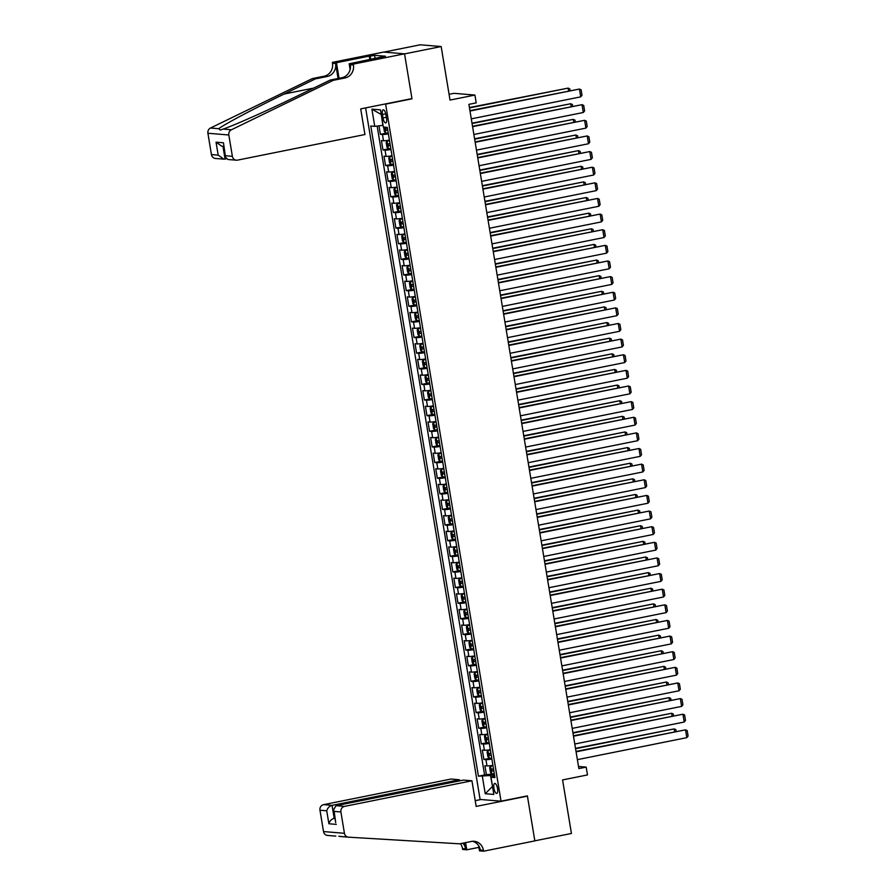 <?xml version="1.0" encoding="UTF-8"?>
<svg xmlns="http://www.w3.org/2000/svg" width="896" height="896" viewBox="0 0 896 896"><rect width="100%" height="100%" fill="white"/><g stroke="black" fill="none" stroke-linecap="round" stroke-linejoin="round"><path stroke-width="1.34" d="M497.549 788.57A5.096 1.758 -101.4 0 0 494.738 783.418A5.096 1.758 -101.4 0 0 493.92 788.267A5.096 1.758 -101.4 0 0 496.742 793.408A5.096 1.758 -101.4 0 0 497.549 788.57M365.613 107.901L480.099 799.445L501.032 801.181L385.627 104.126L384.776 104.059M383.891 52.102L420.235 44.8L441.168 46.536L450.027 100.072L474.925 95.066L453.992 93.33L449.075 94.315M501.032 801.181L527.386 795.883L534.834 840.818L571.435 833.47L562.576 779.934L587.474 774.928L586.174 767.122L578.514 766.483M411.141 98.762L411.992 98.829L404.555 53.894L441.168 46.536M378.986 125.832L380.386 134.31L386.109 133.168M389.424 140.146A6.362 0.594 170.6 0 1 383.488 140.739L381.427 140.56L382.973 149.946L388.696 148.792M392.011 155.781A6.362 0.594 -9.4 0 1 386.075 156.363L384.014 156.195L385.56 165.57L391.283 164.427M394.598 171.405A6.362 0.594 -9.4 0 1 388.662 171.998L386.602 171.819L388.147 181.205L393.87 180.051M397.186 187.029A6.362 0.594 -9.4 0 1 391.25 187.622L389.189 187.454L390.734 196.829L396.458 195.675M399.773 202.664A6.362 0.594 -9.4 0 1 393.837 203.258L391.776 203.078L393.322 212.464L399.045 211.31M402.36 218.288A6.362 0.594 -9.4 0 1 396.424 218.882L394.363 218.714L395.909 228.088L401.632 226.934M404.947 233.923A6.362 0.594 -9.4 0 1 399.011 234.517L396.95 234.338L398.496 243.712L404.219 242.57M407.534 249.547A6.362 0.594 -9.4 0 1 401.598 250.141L399.538 249.973L401.083 259.347L406.806 258.194M410.122 265.182A6.362 0.594 -9.4 0 1 404.186 265.765L402.125 265.597L403.67 274.971L409.394 273.829M412.709 280.806A6.362 0.594 -9.4 0 1 406.773 281.4L404.712 281.232L406.258 290.606L411.981 289.453M415.296 296.442A6.362 0.594 -9.4 0 1 409.36 297.024L407.299 296.856L408.845 306.23L414.568 305.088M417.883 312.066A6.362 0.594 -9.4 0 1 411.947 312.659L409.886 312.491L411.432 321.866L417.155 320.712M420.47 327.701A6.362 0.594 -9.4 0 1 414.534 328.283L412.474 328.115L414.019 337.49L419.742 336.347M423.058 343.325A6.362 0.594 -9.4 0 1 417.122 343.918L415.061 343.739L416.606 353.125L422.33 351.971M425.645 358.96A6.362 0.594 -9.4 0 1 419.709 359.542L417.648 359.374L419.194 368.749L424.917 367.606M428.232 374.584A6.362 0.594 -9.4 0 1 422.296 375.178L420.235 374.998L421.781 384.384L427.504 383.23M430.819 390.208A6.362 0.594 -9.4 0 1 424.883 390.802L422.822 390.634L424.379 400.008L430.091 398.854M433.406 405.843A6.362 0.594 -9.4 0 1 427.47 406.437L425.41 406.258L426.966 415.643L432.678 414.49M435.994 421.467A6.362 0.594 -9.4 0 1 430.058 422.061L427.997 421.893L429.554 431.267L435.266 430.114M438.581 437.102A6.362 0.594 -9.4 0 1 432.645 437.685L430.584 437.517L432.141 446.891L437.853 445.749M441.168 452.726A6.362 0.594 -9.4 0 1 435.232 453.32L433.171 453.152L434.728 462.526L440.44 461.373M443.755 468.362A6.362 0.594 -9.4 0 1 437.819 468.944L435.758 468.776L437.315 478.15L443.027 477.008M446.342 483.986A6.362 0.594 -9.4 0 1 440.406 484.579L438.346 484.411L439.902 493.786L445.614 492.632M448.93 499.621A6.362 0.594 -9.4 0 1 442.994 500.203L440.933 500.035L442.49 509.41L448.202 508.267M451.517 515.245A6.362 0.594 -9.4 0 1 445.581 515.838L443.52 515.659L445.077 525.045L450.789 523.891M454.104 530.88A6.362 0.594 -9.4 0 1 448.168 531.462L446.107 531.294L447.664 540.669L453.376 539.526M456.691 546.504A6.362 0.594 -9.4 0 1 450.755 547.098L448.694 546.918L450.251 556.304L455.963 555.15M459.278 562.128A6.362 0.594 -9.4 0 1 453.342 562.722L451.282 562.554L452.838 571.928L458.55 570.774M461.866 577.763A6.362 0.594 -9.4 0 1 455.93 578.357L453.869 578.178L455.426 587.563L461.138 586.41M464.453 593.387A6.362 0.594 -9.4 0 1 458.517 593.981L456.456 593.813L458.013 603.187L463.725 602.034M467.04 609.022A6.362 0.594 -9.4 0 1 461.104 609.616L459.043 609.437L460.6 618.811L466.312 617.669M469.627 624.646A6.362 0.594 -9.4 0 1 463.691 625.24L461.63 625.072L463.187 634.446L468.899 633.293M472.214 640.282A6.362 0.594 -9.4 0 1 466.29 640.864L464.218 640.696L465.774 650.07L471.486 648.928M474.802 655.906A6.362 0.594 -9.4 0 1 468.877 656.499L466.805 656.331L468.362 665.706L474.085 664.552M477.389 671.541A6.362 0.594 -9.4 0 1 471.464 672.123L469.392 671.955L470.949 681.33L476.672 680.187M479.976 687.165A6.362 0.594 -9.4 0 1 474.051 687.758L471.979 687.59L473.536 696.965L479.259 695.811M482.563 702.8A6.362 0.594 -9.4 0 1 476.638 703.382L474.566 703.214L476.123 712.589L481.846 711.446M485.15 718.424A6.362 0.594 -9.4 0 1 479.226 719.018L477.154 718.838L478.71 728.224L484.434 727.07M487.738 734.059A6.362 0.594 -9.4 0 1 481.813 734.642L479.741 734.474L481.298 743.848L487.021 742.706M490.325 749.683A6.362 0.594 -9.4 0 1 484.4 750.277L482.328 750.098L483.885 759.483L489.608 758.33M474.925 95.066L476.213 102.883L468.888 104.35L578.861 768.589L586.174 767.122M382.435 114.498L383.006 117.936A4.928 1.702 -101.4 0 0 385.739 122.92A4.928 1.702 -101.4 0 0 386.512 118.227L385.952 114.789A4.928 1.702 -101.4 0 0 383.219 109.805A4.928 1.702 -101.4 0 0 382.435 114.498L385.75 113.826M494.659 775.846L490.986 777.224L494.939 777.56L387.307 127.389L383.342 127.053L380.498 109.861L371.907 109.155L374.752 126.347L370.787 126.011L478.43 776.182L490.504 775.522L492.52 786.486M490.986 777.224L493.83 794.416L485.229 793.71L482.384 776.518M388.382 133.896A6.362 0.594 170.6 0 1 382.458 134.49L380.386 134.31M377.149 126.056L484.579 774.95L492.195 773.954M492.912 765.307A6.362 0.594 -9.4 0 1 486.987 765.901L484.915 765.733L486.472 775.107M491.882 759.058A6.362 0.594 170.6 0 1 485.946 759.651L483.885 759.483M489.294 743.434A6.362 0.594 170.6 0 1 483.358 744.016L481.298 743.848M486.707 727.798A6.362 0.594 170.6 0 1 480.771 728.392L478.71 728.224M484.12 712.174A6.362 0.594 170.6 0 1 478.184 712.768L476.123 712.589M481.533 696.539A6.362 0.594 170.6 0 1 475.597 697.133L473.536 696.965M478.946 680.915A6.362 0.594 170.6 0 1 473.01 681.509L470.949 681.33M476.358 665.291A6.362 0.594 170.6 0 1 470.422 665.874L468.362 665.706M473.771 649.656A6.362 0.594 170.6 0 1 467.835 650.25L465.774 650.07M471.184 634.032A6.362 0.594 170.6 0 1 465.248 634.614L463.187 634.446M468.597 618.397A6.362 0.594 170.6 0 1 462.661 618.99L460.6 618.811M466.01 602.773A6.362 0.594 170.6 0 1 460.074 603.355L458.013 603.187M463.422 587.138A6.362 0.594 170.6 0 1 457.486 587.731L455.426 587.563M460.835 571.514A6.362 0.594 170.6 0 1 454.899 572.096L452.838 571.928M458.248 555.878A6.362 0.594 170.6 0 1 452.312 556.472L450.251 556.304M455.661 540.254A6.362 0.594 170.6 0 1 449.725 540.848L447.664 540.669M453.074 524.619A6.362 0.594 170.6 0 1 447.138 525.213L445.077 525.045M450.486 508.995A6.362 0.594 170.6 0 1 444.55 509.589L442.49 509.41M447.899 493.36A6.362 0.594 170.6 0 1 441.963 493.954L439.902 493.786M445.312 477.736A6.362 0.594 170.6 0 1 439.376 478.33L437.315 478.15M442.725 462.112A6.362 0.594 170.6 0 1 436.789 462.694L434.728 462.526M440.138 446.477A6.362 0.594 170.6 0 1 434.202 447.07L432.141 446.891M437.55 430.853A6.362 0.594 170.6 0 1 431.614 431.435L429.554 431.267M434.952 415.218A6.362 0.594 170.6 0 1 429.027 415.811L426.966 415.643M432.365 399.594A6.362 0.594 170.6 0 1 426.44 400.176L424.379 400.008M429.778 383.958A6.362 0.594 170.6 0 1 423.853 384.552L421.781 384.384M427.19 368.334A6.362 0.594 170.6 0 1 421.266 368.917L419.194 368.749M424.603 352.699A6.362 0.594 170.6 0 1 418.678 353.293L416.606 353.125M422.016 337.075A6.362 0.594 170.6 0 1 416.091 337.669L414.019 337.49M419.429 321.44A6.362 0.594 170.6 0 1 413.504 322.034L411.432 321.866M416.842 305.816A6.362 0.594 170.6 0 1 410.917 306.41L408.845 306.23M414.254 290.192A6.362 0.594 170.6 0 1 408.33 290.774L406.258 290.606M411.667 274.557A6.362 0.594 170.6 0 1 405.742 275.15L403.67 274.971M409.08 258.933A6.362 0.594 170.6 0 1 403.155 259.515L401.083 259.347M406.493 243.298A6.362 0.594 170.6 0 1 400.568 243.891L398.496 243.712M403.906 227.674A6.362 0.594 170.6 0 1 397.981 228.256L395.909 228.088M401.318 212.038A6.362 0.594 170.6 0 1 395.394 212.632L393.322 212.464M398.731 196.414A6.362 0.594 170.6 0 1 392.806 196.997L390.734 196.829M396.144 180.779A6.362 0.594 170.6 0 1 390.219 181.373L388.147 181.205M393.557 165.155A6.362 0.594 170.6 0 1 387.632 165.749L385.56 165.57M390.97 149.52A6.362 0.594 170.6 0 1 385.045 150.114L382.973 149.946M381.259 114.43L382.872 125.35L374.752 126.347M411.992 98.829L385.627 104.126M492.509 786.43L485.229 793.71M494.469 774.726L490.504 775.522M484.579 774.95L478.43 776.182M381.058 114.419L371.907 109.155M469.997 111.037L579.432 89.051L469.941 110.645M471.296 118.854L580.731 96.858L579.432 89.051L581.112 89.802L582.008 95.267L580.731 96.858M383.645 127.086L384.373 131.499L385.762 133.157L388.237 132.978M469.482 107.934L568.12 88.11L469.426 107.542M387.43 128.128L385.56 128.307L385.874 130.189L387.744 130.01M568.568 90.832L568.12 88.11L569.8 88.861L570.069 90.53M364.941 134.523L237.53 160.126A4.771 4.458 94.7 0 1 232.366 156.318L228.827 134.994L207.906 133.246A4.771 4.458 -85.3 0 1 210.493 128.027L312.346 78.59L324.061 76.238A11.133 10.405 94.7 0 0 332.494 63.235L332.36 62.384L383.611 52.08L404.544 53.816L411.958 98.594L360.696 108.898L364.941 134.523M312.346 78.59L315.437 78.848L284.211 94.013C254.206 108.483 223.306 124.869 218.77 128.71L220.214 130.099L223.149 129.08C233.453 125.72 269.248 109.738 298.939 95.234L330.176 80.069L341.891 77.717A11.133 10.405 94.7 0 0 350.325 64.725L353.427 64.971L353.282 64.12L404.544 53.816M330.176 80.069L333.267 80.326L344.982 77.974A11.133 10.405 94.7 0 0 353.427 64.971M338.072 78.49L335.597 63.493A11.133 10.405 94.7 0 1 327.152 76.496L315.437 78.848M211.434 154.582L218.198 155.142L223.832 159.152L215.432 158.458A4.771 4.458 -85.3 0 1 211.434 154.582L207.906 133.246M223.149 129.08L231.426 129.763L333.267 80.326M369.835 59.629L369.264 56.123L370.16 56.202L370.709 59.45M381.125 57.355L385.47 56.224L374.562 55.317L370.16 56.202M381.08 57.109L349.182 63.773L353.282 64.12M332.36 62.384L336.459 62.72L339.035 78.288M369.264 56.123L336.459 62.72M226.352 158.827L223.832 159.152M350.134 69.53L349.182 63.773M231.426 129.763A4.771 4.458 94.7 0 0 228.827 134.994M374.562 55.317L375.099 58.565M218.198 155.142L216.048 142.173L221.682 146.182L223.754 146.35M216.048 142.173L223.462 142.789L225.557 157.282L227.965 159.499L236.365 160.194M223.462 142.789L225.557 157.282M459.637 780.864L459.458 779.755L451.002 779.05L323.59 804.653L332.046 805.358L334.197 818.328L335.003 818.395M459.458 779.755L332.046 805.358C329.347 806.176 327.566 807.99 326.738 810.79L319.973 810.23L323.512 831.555L344.434 833.302A4.771 4.458 94.7 0 0 348.533 837.178L459.67 843.819L471.386 841.456A11.133 10.405 -85.3 0 1 474.118 841.299A11.133 10.405 -85.3 0 1 483.448 850.338L483.582 851.2L534.845 840.896L527.43 796.118L526.579 796.051M527.43 796.118L476.168 806.422L471.934 780.786L344.523 806.389A4.771 4.458 94.7 0 0 340.906 811.966L344.434 833.302M348.342 837.166L338.845 836.282M478.901 847.358L466.76 849.8L462.661 849.464L462.515 848.602A11.133 10.405 -85.3 0 0 460.432 843.662M483.582 851.2L479.483 850.864L478.621 845.656M480.95 799.523L475.216 800.666M471.934 780.786L463.478 780.091L336.067 805.694L344.523 806.389M464.61 842.822L465.606 848.859L462.515 848.602M465.573 842.632L466.76 849.8M335.742 836.114L327.6 835.442A4.771 4.458 -85.3 0 1 323.512 831.555M319.973 810.23A4.771 4.458 -85.3 0 1 323.59 804.653M340.256 836.494L348.432 837.178M472.55 841.299A11.133 10.405 -85.3 0 1 480.346 850.08L483.448 850.338M462.907 843.158A11.133 10.405 -85.3 0 1 465.606 848.859M334.97 818.171L334.197 818.328C331.486 819.157 329.717 820.96 328.888 823.76L326.738 810.79M340.906 811.966L334.141 811.406L333.558 809.682L336.067 805.694M334.141 811.406L335.709 822.651L333.558 809.682M472.584 126.672L582.019 104.675L472.528 126.28M473.883 134.478L583.318 112.493L582.019 104.675L583.699 105.437L584.595 110.902L583.318 112.493M475.171 142.296L584.606 120.31L475.115 141.904M476.47 150.114L585.906 128.117L584.606 120.31L586.286 121.061L587.194 126.526L585.906 128.117M477.758 157.931L587.194 135.934L477.702 157.539M479.058 165.738L588.493 143.752L587.194 135.934L588.874 136.685L589.781 142.162L588.493 143.752M480.346 173.555L589.781 151.57L480.29 173.163M481.645 181.373L591.08 159.376L589.781 151.57L591.461 152.32L592.368 157.786L591.08 159.376M389.491 140.571L387.061 140.974L386.187 142.442L386.96 147.134L388.349 148.781L390.824 148.602M387.061 140.974L389.525 140.795M472.069 123.558L570.707 103.734L472.013 123.166M390.018 143.763L388.147 143.942L388.461 145.813L390.331 145.634M571.155 106.456L570.707 103.734L572.387 104.496L572.656 106.154M392.078 156.206L389.648 156.598L388.774 158.066L389.547 162.758L390.936 164.416L393.411 164.237M389.648 156.598L392.112 156.419M474.656 139.182L573.294 119.37L474.6 138.802M392.605 159.387L390.734 159.566L391.048 161.448L392.918 161.269M573.742 122.091L573.294 119.37L574.974 120.12L575.243 121.789M394.666 171.83L392.235 172.234L391.362 173.701L392.134 178.382L393.523 180.04L395.998 179.861M393.49 180.006L392.213 172.267L394.699 172.054M477.243 154.818L575.882 134.994L477.187 154.426M395.192 175.022L393.322 175.202L393.635 177.072L395.506 176.893M576.33 137.715L575.882 134.994L577.562 135.755L577.83 137.413M397.253 187.466L394.822 187.858L393.949 189.325L394.722 194.018L396.11 195.675L398.586 195.496M396.077 195.63L394.8 187.891L397.286 187.678M479.83 170.442L578.469 150.629L479.774 170.061M397.779 190.646L395.909 190.826L396.222 192.707L398.093 192.528M578.917 153.35L578.469 150.629L580.149 151.379L580.418 153.048M482.933 189.179L592.368 167.194L482.877 188.798M484.232 196.997L593.667 175.011L592.368 167.194L594.048 167.944L594.955 173.421L593.667 175.011M399.84 203.09L397.41 203.493L396.536 204.96L397.309 209.642L398.698 211.299L401.173 211.12M397.41 203.493L399.874 203.302M482.418 186.077L581.056 166.253L482.362 185.685M400.366 206.282L398.496 206.461L398.81 208.331L400.68 208.152M581.504 168.974L581.056 166.253L582.736 167.003L583.005 168.672M485.52 204.814L594.955 182.818L485.464 204.422M486.819 212.632L596.254 190.635L594.955 182.818L596.635 183.579L597.542 189.045L596.254 190.635M402.427 218.714L399.997 219.117L399.123 220.584L399.896 225.277L401.285 226.934L403.76 226.755M399.997 219.117L402.461 218.938M485.005 201.701L583.643 181.888L484.949 201.32M402.954 221.906L401.094 222.085L401.397 223.966L403.267 223.787M584.091 184.598L583.643 181.888L585.323 182.638L585.592 184.307M488.107 220.438L597.542 198.453L488.051 220.058M489.406 228.256L598.842 206.27L597.542 198.453L599.222 199.203L600.13 204.68L598.842 206.27M405.014 234.349L402.584 234.752L401.71 236.219L402.483 240.901L403.872 242.558L406.347 242.379M402.584 234.752L405.048 234.562M487.592 217.336L586.23 197.512L487.536 216.944M405.541 237.541L403.682 237.72L403.984 239.59L405.854 239.411M586.678 200.234L586.23 197.512L587.91 198.262L588.179 199.931M490.694 236.074L600.13 214.077L490.638 235.682M491.994 243.891L601.429 221.894L600.13 214.077L601.81 214.838L602.717 220.304L601.429 221.894M407.602 249.973L405.171 250.376L404.298 251.843L405.07 256.536L406.459 258.194L408.934 258.014M405.171 250.376L407.635 250.197M490.179 232.96L588.818 213.136L490.123 232.568M408.128 253.165L406.269 253.344L406.571 255.214L408.442 255.035M589.266 215.858L588.818 213.136L590.498 213.898L590.766 215.566M493.282 251.698L602.717 229.712L493.226 251.317M494.581 259.515L604.016 237.53L602.717 229.712L604.397 230.462L605.304 235.939L604.016 237.53M410.189 265.608L407.758 266L406.885 267.478L407.658 272.16L409.046 273.818L411.522 273.638M407.758 266L410.222 265.821M492.778 248.595L591.405 228.771L492.71 248.203M410.715 268.789L408.856 268.968L409.158 270.85L411.029 270.67M591.853 231.493L591.405 228.771L593.085 229.522L593.354 231.19M495.869 267.333L605.304 245.336L495.813 266.941M497.168 275.139L606.603 253.154L605.304 245.336L606.984 246.098L607.891 251.563L606.603 253.154M412.776 281.232L410.346 281.635L409.472 283.102L410.245 287.795L411.634 289.453L414.109 289.262M410.346 281.635L412.81 281.456M495.365 264.219L593.992 244.395L495.298 263.827M413.302 284.424L411.443 284.603L411.746 286.474L413.616 286.294M594.44 247.117L593.992 244.395L595.672 245.157L595.941 246.814M498.467 282.957L607.891 260.971L498.4 282.565M499.755 290.774L609.19 268.778L607.891 260.971L609.571 261.722L610.478 267.187L609.19 268.778M415.363 296.867L412.933 297.259L412.059 298.738L412.832 303.419L414.221 305.077L416.696 304.898M412.933 297.259L415.397 297.08M497.952 279.854L596.579 260.03L497.885 279.462M415.89 300.048L414.03 300.227L414.333 302.109L416.203 301.93M597.038 262.752L596.579 260.03L598.259 260.781L598.528 262.45M501.054 298.592L610.478 276.595L500.987 298.2M502.342 306.398L611.778 284.413L610.478 276.595L612.158 277.357L613.066 282.822L611.778 284.413M417.95 312.491L415.52 312.894L414.646 314.362L415.419 319.054L416.808 320.712L419.283 320.522M415.52 312.894L417.984 312.715M500.539 295.478L599.166 275.654L500.472 295.086M418.477 315.683L416.618 315.862L416.92 317.733L418.79 317.554M599.626 278.376L599.166 275.654L600.846 276.416L601.115 278.074M503.642 314.216L613.066 292.23L503.574 313.824M504.93 322.034L614.365 300.037L613.066 292.23L614.746 292.981L615.653 298.446L614.365 300.037M420.538 328.126L418.107 328.518L417.234 329.986L418.006 334.678L419.395 336.336L421.87 336.157M418.107 328.518L420.571 328.339M503.126 311.102L601.754 291.29L503.059 310.722M421.064 331.307L419.205 331.486L419.507 333.368L421.378 333.189M602.213 294.011L601.754 291.29L603.434 292.04L603.702 293.709M506.229 329.851L615.653 307.854L506.162 329.459M507.517 337.658L616.952 315.672L615.653 307.854L617.333 308.605L618.24 314.082L616.952 315.672M423.125 343.75L420.694 344.154L419.821 345.621L420.594 350.314L421.982 351.96L424.458 351.781M421.949 351.926L420.672 344.187L423.158 343.974M505.714 326.738L604.341 306.914L505.646 326.346M423.651 346.942L421.792 347.122L422.094 348.992L423.965 348.813M604.8 309.635L604.341 306.914L606.021 307.675L606.29 309.333M508.816 345.475L618.24 323.49L508.749 345.083M510.104 353.293L619.539 331.296L618.24 323.49L619.92 324.24L620.827 329.706L619.539 331.296M425.712 359.386L423.282 359.778L422.408 361.245L423.181 365.938L424.57 367.595L427.045 367.416M423.282 359.778L425.746 359.598M508.301 342.362L606.928 322.549L508.234 341.981M426.238 362.566L424.379 362.746L424.682 364.627L426.552 364.448M607.387 325.27L606.928 322.549L608.608 323.299L608.877 324.968M511.403 361.099L620.827 339.114L511.336 360.718M512.691 368.917L622.126 346.931L620.827 339.114L622.507 339.864L623.414 345.341L622.126 346.931M428.299 375.01L425.869 375.413L424.995 376.88L425.768 381.562L427.157 383.219L429.632 383.04M425.869 375.413L428.333 375.222M510.888 357.997L609.515 338.173L510.821 357.605M428.826 378.202L426.966 378.381L427.269 380.251L429.139 380.072M609.974 340.894L609.515 338.173L611.195 338.923L611.464 340.592M513.99 376.734L623.414 354.738L513.923 376.342M515.278 384.552L624.714 362.555L623.414 354.738L625.094 355.499L626.002 360.965L624.714 362.555M430.886 390.634L428.456 391.037L427.582 392.504L428.355 397.197L429.744 398.854L432.219 398.675M429.71 398.81L428.434 391.07L430.92 390.858M513.475 373.621L612.102 353.808L513.408 373.24M431.413 393.826L429.554 394.005L429.856 395.886L431.726 395.707M612.562 356.53L612.102 353.808L613.782 354.558L614.051 356.227M516.578 392.358L626.002 370.373L516.51 391.978M517.866 400.176L627.301 378.19L626.002 370.373L627.682 371.123L628.589 376.6L627.301 378.19M433.474 406.269L431.043 406.672L430.17 408.139L430.942 412.821L432.298 414.445L434.806 414.299M431.043 406.672L433.507 406.482M516.062 389.256L614.69 369.432L515.995 388.864M432.298 414.445L431.021 406.706M434 409.461L432.141 409.64L432.443 411.51L434.314 411.331M615.149 372.154L614.69 369.432L616.37 370.182L616.638 371.851M519.165 407.994L628.6 385.997L519.098 407.602M520.453 415.811L629.888 393.814L628.6 385.997L630.269 386.758L631.176 392.224L629.888 393.814M436.061 421.893L433.63 422.296L432.757 423.763L433.53 428.456L434.918 430.114L437.394 429.934M433.63 422.296L436.094 422.117M518.65 404.88L617.277 385.067L518.582 404.499M436.587 425.085L434.728 425.264L435.03 427.146L436.901 426.955M617.736 387.778L617.277 385.067L618.957 385.818L619.226 387.486M521.752 423.618L631.187 401.632L521.685 423.237M523.04 431.435L632.475 409.45L631.187 401.632L632.856 402.382L633.763 407.859L632.475 409.45M438.648 437.528L436.218 437.92L435.344 439.398L436.117 444.08L437.506 445.738L439.981 445.558M436.218 437.92L438.682 437.741M521.237 420.515L619.864 400.691L521.17 420.123M439.174 440.709L437.315 440.899L437.618 442.77L439.488 442.59M620.323 403.413L619.864 400.691L621.544 401.442L621.813 403.11M524.339 439.253L633.774 417.256L524.272 438.861M525.627 447.07L635.062 425.074L633.774 417.256L635.443 418.018L636.35 423.483L635.062 425.074M441.235 453.152L438.805 453.555L437.931 455.022L438.704 459.715L440.093 461.373L442.568 461.194M438.805 453.555L441.269 453.376M523.824 436.139L622.451 416.315L523.757 435.747M441.762 456.344L439.902 456.523L440.205 458.394L442.075 458.214M622.91 419.037L622.451 416.315L624.131 417.077L624.411 418.734M526.926 454.877L636.362 432.891L526.859 454.496M528.214 462.694L637.65 440.709L636.362 432.891L638.03 433.642L638.938 439.118L637.65 440.709M443.822 468.787L441.392 469.179L440.518 470.658L441.291 475.339L442.68 476.997L445.155 476.818M441.392 469.179L443.856 469M526.411 451.774L625.038 431.95L526.344 451.382M444.349 471.968L442.49 472.147L442.792 474.029L444.662 473.85M625.498 434.672L625.038 431.95L626.718 432.701L626.998 434.37M529.514 470.512L638.949 448.515L529.446 470.12M530.802 478.318L640.237 456.333L638.949 448.515L640.618 449.277L641.525 454.742L640.237 456.333M446.41 484.411L443.979 484.814L443.106 486.282L443.878 490.974L445.267 492.632L447.742 492.442M443.979 484.814L446.443 484.635M528.998 467.398L627.626 447.574L528.931 467.006M446.936 487.603L445.077 487.782L445.39 489.653L447.25 489.474M628.085 450.296L627.626 447.574L629.306 448.336L629.586 449.994M532.101 486.136L641.536 464.15L532.034 485.744M533.389 493.954L642.824 471.957L641.536 464.15L643.205 464.901L644.112 470.366L642.824 471.957M448.997 500.046L446.566 500.438L445.693 501.906L446.466 506.598L447.854 508.256L450.33 508.077M446.566 500.438L449.042 500.259M531.586 483.034L630.224 463.21L531.518 482.642M449.523 503.227L447.664 503.406L447.978 505.288L449.837 505.109M630.672 465.931L630.224 463.21L631.893 463.96L632.173 465.629M534.688 501.771L644.123 479.774L534.621 501.379M535.976 509.578L645.411 487.592L644.123 479.774L645.792 480.536L646.699 486.002L645.411 487.592M451.584 515.67L449.154 516.074L448.28 517.541L449.053 522.234L450.442 523.88L452.917 523.701M449.154 516.074L451.629 515.894M534.173 498.658L632.811 478.834L534.106 498.266M452.11 518.862L450.251 519.042L450.565 520.912L452.424 520.733M633.259 481.555L632.811 478.834L634.48 479.595L634.76 481.253M537.275 517.395L646.71 495.41L537.208 517.003M538.563 525.213L647.998 503.216L646.71 495.41L648.379 496.16L649.286 501.626L647.998 503.216M454.171 531.306L451.741 531.698L450.867 533.165L451.64 537.858L453.029 539.515L455.504 539.336M451.741 531.698L454.216 531.518M536.76 514.282L635.398 494.469L536.693 513.901M454.698 534.486L452.838 534.666L453.152 536.547L455.011 536.368M635.846 497.19L635.398 494.469L637.067 495.219L637.347 496.888M539.862 533.03L649.298 511.034L539.795 532.638M541.15 540.837L650.586 518.851L649.298 511.034L650.966 511.784L651.874 517.261L650.586 518.851M456.758 546.93L454.328 547.333L453.454 548.8L454.227 553.482L455.616 555.139L458.091 554.96M455.582 555.106L454.306 547.366L456.803 547.154M539.347 529.917L637.986 510.093L539.28 529.525M457.285 550.122L455.426 550.301L455.739 552.171L457.598 551.992M638.434 512.814L637.986 510.093L639.654 510.854L639.934 512.512M542.45 548.654L651.885 526.669L542.382 548.262M543.738 556.472L653.173 534.475L651.885 526.669L653.554 527.419L654.461 532.885L653.173 534.475M459.346 562.565L456.915 562.957L456.042 564.424L456.814 569.117L458.17 570.73L460.678 570.595M458.17 570.73L456.893 562.99L459.39 562.778M541.934 545.541L640.573 525.728L541.867 545.16M459.872 565.746L458.013 565.925L458.326 567.806L460.186 567.627M641.021 528.45L640.573 525.728L642.242 526.478L642.522 528.147M545.037 564.278L654.472 542.293L544.97 563.898M546.325 572.096L655.76 550.11L654.472 542.293L656.141 543.043L657.048 548.52L655.76 550.11M461.933 578.189L459.502 578.592L458.629 580.059L459.402 584.741L460.802 586.398L463.266 586.219M459.502 578.592L461.978 578.402M544.522 561.176L643.16 541.352L544.454 560.784M462.459 581.381L460.6 581.56L460.914 583.43L462.773 583.251M643.608 544.074L643.16 541.352L644.829 542.102L645.109 543.771M547.624 579.914L657.059 557.917L547.557 579.522M548.912 587.731L658.347 565.734L657.059 557.917L658.728 558.678L659.635 564.144L658.347 565.734M464.52 593.813L462.09 594.216L461.216 595.683L461.989 600.376L463.389 602.034L465.853 601.854M462.09 594.216L464.565 594.037M547.109 576.8L645.747 556.987L547.042 576.419M465.046 597.005L463.187 597.184L463.501 599.066L465.36 598.886M646.195 559.698L645.747 556.987L647.416 557.738L647.696 559.406M550.211 595.538L659.646 573.552L550.144 595.157M551.499 603.355L660.934 581.37L659.646 573.552L661.315 574.302L662.222 579.779L660.934 581.37M467.107 609.448L464.677 609.851L463.803 611.318L464.576 616L465.976 617.658L468.44 617.478M464.677 609.851L467.152 609.661M549.696 592.435L648.334 572.611L549.629 592.043M467.645 612.64L465.774 612.819L466.088 614.69L467.947 614.51M648.782 575.333L648.334 572.611L650.003 573.362L650.283 575.03M552.798 611.173L662.234 589.176L552.731 610.781M554.086 618.99L663.522 596.994L662.234 589.176L663.902 589.938L664.81 595.403L663.522 596.994M469.694 625.072L467.264 625.475L466.39 626.942L467.163 631.635L468.563 633.293L471.027 633.114M467.264 625.475L469.739 625.296M552.283 608.059L650.922 588.235L552.216 607.667M470.232 628.264L468.362 628.443L468.675 630.314L470.534 630.134M651.37 590.957L650.922 588.235L652.59 588.997L652.87 590.654M555.386 626.797L664.821 604.811L555.318 626.416M556.674 634.614L666.109 612.629L664.821 604.811L666.49 605.562L667.397 611.038L666.109 612.629M472.282 640.707L469.851 641.099L468.978 642.578L469.75 647.259L471.15 648.917L473.614 648.738M469.851 641.099L472.326 640.92M554.87 623.694L653.509 603.87L554.803 623.302M472.819 643.888L470.949 644.067L471.262 645.949L473.122 645.77M653.957 606.592L653.509 603.87L655.178 604.621L655.458 606.29M557.973 642.432L667.408 620.435L557.906 642.04M559.261 650.238L668.696 628.253L667.408 620.435L669.077 621.197L669.984 626.662L668.696 628.253M474.869 656.331L472.438 656.734L471.565 658.202L472.338 662.894L473.738 664.552L476.202 664.362M472.438 656.734L474.914 656.555M557.458 639.318L656.096 619.494L557.39 638.926M475.406 659.523L473.536 659.702L473.85 661.573L475.709 661.394M656.544 622.216L656.096 619.494L657.765 620.256L658.045 621.914M560.56 658.056L669.995 636.07L560.493 657.664M561.848 665.874L671.283 643.877L669.995 636.07L671.664 636.821L672.571 642.286L671.283 643.877M477.456 671.966L475.026 672.358L474.152 673.837L474.925 678.518L476.325 680.176L478.789 679.997M475.026 672.358L477.501 672.179M560.045 654.954L658.683 635.13L559.978 654.562M477.994 675.147L476.123 675.326L476.437 677.208L478.296 677.029M659.131 637.851L658.683 635.13L660.352 635.88L660.632 637.549M563.147 673.691L672.582 651.694L563.08 673.299M564.435 681.498L673.87 659.512L672.582 651.694L674.251 652.456L675.158 657.922L673.87 659.512M480.043 687.59L477.613 687.994L476.739 689.461L477.512 694.154L478.912 695.811L481.376 695.621M477.613 687.994L480.088 687.814M562.632 670.578L661.27 650.754L562.565 670.186M480.581 690.782L478.71 690.962L479.024 692.832L480.883 692.653M661.718 653.475L661.27 650.754L662.939 651.515L663.219 653.173M565.734 689.315L675.17 667.33L565.667 688.923M567.022 697.133L676.458 675.136L675.17 667.33L676.838 668.08L677.746 673.546L676.458 675.136M482.63 703.226L480.2 703.618L479.326 705.085L480.099 709.778L481.499 711.435L483.963 711.256M481.454 711.39L480.178 703.662L482.675 703.438M565.219 686.202L663.858 666.389L565.152 685.821M483.168 706.406L481.298 706.586L481.611 708.467L483.47 708.288M664.306 669.11L663.858 666.389L665.526 667.139L665.806 668.808M568.322 704.95L677.757 682.954L568.254 704.558M569.61 712.757L679.045 690.771L677.757 682.954L679.426 683.704L680.333 689.181L679.045 690.771M485.229 718.85L482.787 719.253L481.914 720.72L482.698 725.413L484.053 727.026L486.55 726.88M484.053 727.026L482.765 719.286L485.262 719.074M567.806 701.837L666.445 682.013L567.739 701.445M485.755 722.042L483.885 722.221L484.198 724.091L486.058 723.912M666.893 684.734L666.445 682.013L668.114 682.774L668.394 684.432M570.909 720.574L680.344 698.589L570.842 720.182M572.197 728.392L681.632 706.395L680.344 698.589L682.013 699.339L682.92 704.805L681.632 706.395M487.816 734.485L485.374 734.877L484.501 736.344L485.285 741.037L486.674 742.694L489.138 742.515M486.64 742.65L485.352 734.91L487.85 734.698M570.394 717.461L669.032 697.648L570.326 717.08M488.342 737.666L486.472 737.845L486.786 739.726L488.645 739.547M669.48 700.37L669.032 697.648L670.701 698.398L670.981 700.067M573.496 736.198L682.931 714.213L573.429 735.818M574.784 744.016L684.219 722.03L682.931 714.213L684.6 714.963L685.507 720.44L684.219 722.03M490.403 750.109L487.962 750.512L487.088 751.979L487.872 756.661L489.261 758.318L491.725 758.139M487.962 750.512L490.437 750.322M572.981 733.096L671.619 713.272L572.914 732.704M490.93 753.301L489.059 753.48L489.373 755.35L491.232 755.171M672.067 715.994L671.619 713.272L673.288 714.022L673.568 715.691M576.083 751.834L685.518 729.837L576.016 751.442M577.382 759.651L686.806 737.654L685.518 729.837L687.187 730.598L688.094 736.064L686.806 737.654M492.99 765.733L490.549 766.136L489.675 767.603L490.459 772.296L491.848 773.954L494.312 773.774M490.549 766.136L493.024 765.957M575.568 748.72L674.206 728.907L575.501 748.339M493.517 768.925L491.646 769.104L491.96 770.986L493.819 770.806M674.654 731.629L674.206 728.907L675.875 729.658L676.155 731.326M383.488 140.739L382.458 134.49M486.987 765.901L485.946 759.651M484.4 750.277L483.358 744.016M481.813 734.642L480.771 728.392M479.226 719.018L478.184 712.768M476.638 703.382L475.597 697.133M474.051 687.758L473.01 681.509M471.464 672.123L470.422 665.874M468.877 656.499L467.835 650.25M466.29 640.864L465.248 634.614M463.691 625.24L462.661 618.99M461.104 609.616L460.074 603.355M458.517 593.981L457.486 587.731M455.93 578.357L454.899 572.096M453.342 562.722L452.312 556.472M450.755 547.098L449.725 540.848M448.168 531.462L447.138 525.213M445.581 515.838L444.55 509.589M442.994 500.203L441.963 493.954M440.406 484.579L439.376 478.33M437.819 468.944L436.789 462.694M435.232 453.32L434.202 447.07M432.645 437.685L431.614 431.435M430.058 422.061L429.027 415.811M427.47 406.437L426.44 400.176M424.883 390.802L423.853 384.552M422.296 375.178L421.266 368.917M419.709 359.542L418.678 353.293M417.122 343.918L416.091 337.669M414.534 328.283L413.504 322.034M411.947 312.659L410.917 306.41M409.36 297.024L408.33 290.774M406.773 281.4L405.742 275.15M404.186 265.765L403.155 259.515M401.598 250.141L400.568 243.891M399.011 234.517L397.981 228.256M396.424 218.882L395.394 212.632M393.837 203.258L392.806 196.997M391.25 187.622L390.219 181.373M388.662 171.998L387.632 165.749M386.075 156.363L385.045 150.114M386.355 117.264L383.006 117.936M384.742 127.176L385.728 133.112M387.71 129.819L385.874 130.189M341.891 77.717L344.982 77.974M327.152 76.496L324.061 76.238M225.602 155.758L232.366 156.318M210.493 128.027L218.77 128.71M335.597 63.493L332.494 63.235M284.211 94.013L313.656 88.088M222.947 146.283L225.064 159.096M336.291 824.376L328.888 823.76M387.038 141.008L388.315 148.747M390.298 145.443L388.461 145.813M389.626 156.643L390.902 164.371M392.885 161.078L391.048 161.448M395.472 176.702L393.635 177.072M398.059 192.338L396.222 192.707M397.387 203.526L398.664 211.266M400.646 207.962L398.81 208.331M399.974 219.15L401.251 226.89M403.234 223.597L401.397 223.966M402.562 234.786L403.838 242.525M405.821 239.221L403.984 239.59M405.149 250.41L406.426 258.149M408.408 254.856L406.571 255.214M407.736 266.045L409.013 273.773M410.995 270.48L409.158 270.85M410.323 281.669L411.6 289.408M413.582 286.104L411.746 286.474M412.91 297.304L414.187 305.032M416.17 301.739L414.333 302.109M415.498 312.928L416.774 320.667M418.757 317.363L416.92 317.733M418.085 328.563L419.362 336.291M421.344 332.998L419.507 333.368M423.931 348.622L422.094 348.992M423.259 359.811L424.536 367.55M426.518 364.258L424.682 364.627M425.846 375.446L427.123 383.186M429.106 379.882L427.269 380.251M431.693 395.517L429.856 395.886M434.28 411.141L432.443 411.51M433.608 422.33L434.885 430.069M436.867 426.776L435.03 427.146M436.195 437.965L437.472 445.704M439.454 442.4L437.618 442.77M438.782 453.589L440.059 461.328M442.042 458.035L440.205 458.394M441.37 469.224L442.646 476.952M444.629 473.659L442.792 474.029M443.957 484.848L445.234 492.587M447.216 489.283L445.39 489.653M446.544 500.483L447.821 508.211M449.803 504.918L447.978 505.288M449.131 516.107L450.408 523.846M452.39 520.542L450.565 520.912M451.718 531.742L452.995 539.47M454.978 536.178L453.152 536.547M457.565 551.802L455.739 552.171M460.152 567.437L458.326 567.806M459.48 578.626L460.757 586.365M462.739 583.061L460.914 583.43M462.067 594.25L463.344 601.989M465.326 598.696L463.501 599.066M464.654 609.885L465.931 617.624M467.914 614.32L466.088 614.69M467.242 625.509L468.518 633.248M470.501 629.955L468.675 630.314M469.829 641.144L471.106 648.872M473.088 645.579L471.262 645.949M472.416 656.768L473.693 664.507M475.675 661.203L473.85 661.573M475.003 672.403L476.28 680.131M478.274 676.838L476.437 677.208M477.59 688.027L478.867 695.766M480.861 692.462L479.024 692.832M483.448 708.098L481.611 708.467M486.035 723.722L484.198 724.091M488.622 739.357L486.786 739.726M487.939 750.546L489.227 758.285M491.21 754.981L489.373 755.35M490.526 766.17L491.814 773.909M493.797 770.616L491.96 770.986M335.81 836.125L327.51 835.43"/></g></svg>
